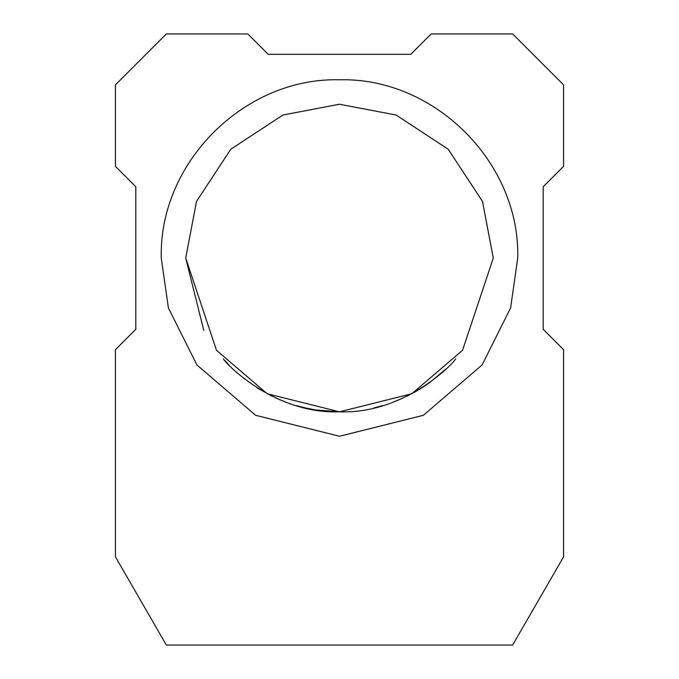 <?xml version="1.0" encoding="UTF-8"?>
<svg xmlns="http://www.w3.org/2000/svg" width="679" height="679" viewBox="0 0 679 679"><rect width="100%" height="100%" fill="white"/><g stroke="black" fill="none" stroke-linecap="round" stroke-linejoin="round"><path stroke-width="1.02" d="M161.262 258.02L168.392 307.927L196.91 364.962L255.627 415.285L339.5 436.257L423.373 415.285L482.09 364.962L510.608 307.927L517.737 258.02C520.199 162.782 434.738 77.321 339.5 79.782C244.262 77.321 158.801 162.782 161.262 258.02M493.294 258.02L462.535 350.296L411.873 393.718L339.5 411.813L267.127 393.718L216.465 350.296L185.707 258.02L196.503 201.408L230.75 149.27L282.888 115.023L339.5 104.227L396.112 115.023L448.25 149.27L482.497 201.408L493.294 258.02L462.526 350.288L411.873 393.71L339.5 411.805L267.127 393.71L216.474 350.288L185.715 258.02L196.511 201.417L230.758 149.278L282.897 115.031L339.5 104.235L396.103 115.031L448.242 149.278L482.489 201.417L493.285 258.02M543.2 329.315L563.57 349.685L563.57 556.848C536.724 603.351 536.724 603.351 563.57 556.848L512.645 645.05L166.355 645.05L115.43 556.848L115.43 349.685L135.8 329.315L135.8 186.725L115.43 166.355L115.43 84.875L166.355 33.95L247.835 33.95L268.205 54.32L410.795 54.32L431.165 33.95L512.645 33.95L563.57 84.875L563.57 166.355L543.2 186.725L543.2 329.315M556.585 568.943L563.57 556.848M116.372 558.477L115.837 557.552M429.255 382.888L422.058 387.76M421.854 387.896L414.071 392.513M409.412 394.991L407.383 396.01M402.978 398.089L392.98 402.206M382.846 405.567L374.053 407.867M315.803 409.963L339.5 411.805C273.629 414.334 223.892 361.771 223.391 358.86C224.07 361.822 273.365 414.266 339.5 411.805C405.227 414.368 455.151 361.78 455.609 358.86C455.134 361.814 405.159 414.385 339.5 411.805L339.025 411.805M318.188 410.32L315.964 409.989M315.531 409.921L304.591 407.79M304.404 407.748L303.632 407.561M228.653 364.615L225.861 361.635M224.936 360.608L225.886 361.661L224.936 360.608M228.73 364.691L225.886 361.661M257.069 387.845L272.457 396.417L257.044 387.828M286.105 402.231L276.497 398.301L285.978 402.189M304.294 407.723L304.99 407.884M243.184 377.906L244.313 378.806L243.184 377.906M276.022 398.089L283.245 401.145M283.364 401.187L283.805 401.365M276.531 398.318L285.155 401.883M429.943 382.396L446.128 368.833M296.12 405.558L306.008 408.113M203.802 330.393L185.707 258.02"/></g></svg>

